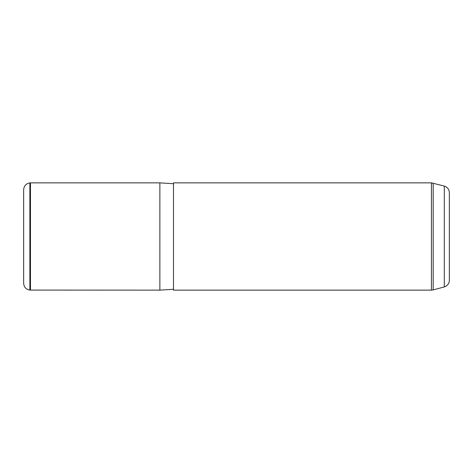 <?xml version="1.0" encoding="UTF-8"?>
<svg xmlns="http://www.w3.org/2000/svg" width="473" height="473" viewBox="0 0 473 473"><rect width="100%" height="100%" fill="white"/><g stroke="black" fill="none" stroke-linecap="round" stroke-linejoin="round"><path stroke-width="0.71" d="M30.461 290.138L30.461 182.862L159.874 182.862L159.874 290.138L29.87 290.085C26.05 289.429 23.975 287.164 23.65 283.303L23.65 189.697C23.975 185.836 26.05 183.571 29.87 182.915L29.87 290.085M173.496 210.787L173.496 182.862L431.423 182.862L431.423 290.138L173.496 290.138L173.496 210.787M444.301 186.072L444.301 286.928C447.464 285.869 449.149 283.682 449.35 280.347L449.35 192.653C449.149 189.318 447.464 187.131 444.301 186.072L431.423 182.862M444.301 286.928L433.185 289.908L433.185 183.092M173.496 289.287L159.874 290.138M173.496 183.713L159.874 182.862M29.87 182.915L30.461 182.862M433.185 289.908L431.423 290.138"/></g></svg>
